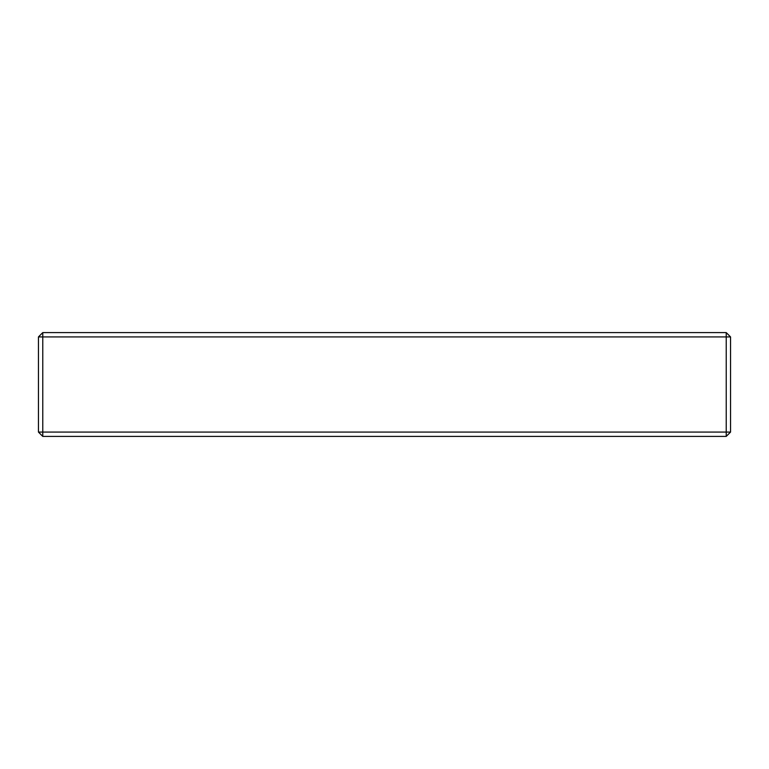 <?xml version="1.0" encoding="UTF-8"?>
<svg xmlns="http://www.w3.org/2000/svg" width="769" height="769" viewBox="0 0 769 769"><rect width="100%" height="100%" fill="white"/><g stroke="black" fill="none" stroke-linecap="round" stroke-linejoin="round"><path stroke-width="1.15" d="M726.224 332.593L730.55 336.918L726.224 336.918L726.224 332.593L42.776 332.593L42.776 336.918L38.45 336.918L42.776 332.593M42.776 436.408L38.45 432.082L42.776 432.082L42.776 436.408L726.224 436.408L726.224 432.082L730.55 432.082L726.224 436.408M42.776 336.918L726.224 336.918L726.224 432.082L42.776 432.082L42.776 336.918M730.55 432.082L730.55 336.918M38.45 336.918L38.45 432.082"/></g></svg>
